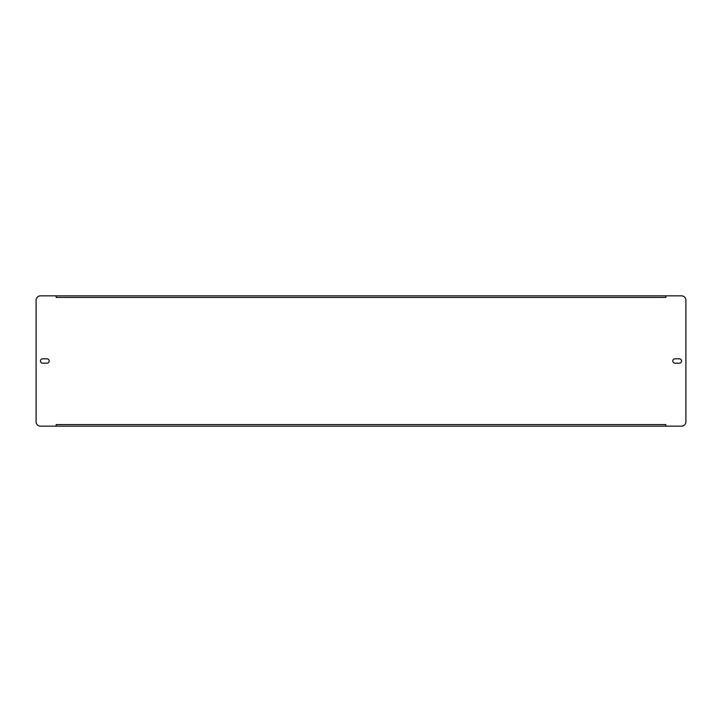 <?xml version="1.0" encoding="UTF-8"?>
<svg xmlns="http://www.w3.org/2000/svg" width="722" height="722" viewBox="0 0 722 722"><rect width="100%" height="100%" fill="white"/><g stroke="black" fill="none" stroke-linecap="round" stroke-linejoin="round"><path stroke-width="1.08" d="M681.541 361A2.184 2.184 0 0 0 679.357 358.816L674.998 358.816A2.184 2.184 0 0 0 672.814 361A2.184 2.184 0 0 0 674.998 363.184L679.357 363.184A2.184 2.184 0 0 0 681.541 361M49.186 361A2.184 2.184 0 0 0 47.002 358.816L42.643 358.816A2.184 2.184 0 0 0 40.459 361A2.184 2.184 0 0 0 42.643 363.184L47.002 363.184A2.184 2.184 0 0 0 49.186 361M56.163 426.151L56.163 424.581L665.837 424.581L665.837 426.151L681.541 426.151A4.359 4.359 0 0 0 685.9 421.792L685.9 300.208A4.359 4.359 0 0 0 681.541 295.849L665.837 295.849L665.837 297.419L56.163 297.419L56.163 295.849L40.459 295.849A4.359 4.359 0 0 0 36.1 300.208L36.1 421.792A4.359 4.359 0 0 0 40.459 426.151L665.837 426.151M56.163 295.849L665.837 295.849"/></g></svg>
